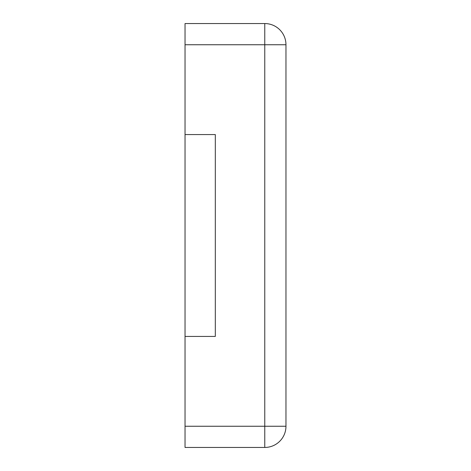 <?xml version="1.0" encoding="UTF-8"?>
<svg xmlns="http://www.w3.org/2000/svg" width="471" height="471" viewBox="0 0 471 471"><rect width="100%" height="100%" fill="white"/><g stroke="black" fill="none" stroke-linecap="round" stroke-linejoin="round"><path stroke-width="0.71" d="M185.038 44.745L185.038 23.55L264.767 23.55A21.195 21.195 0 0 1 285.962 44.745L285.962 426.255A21.195 21.195 0 0 1 264.767 447.45L264.767 23.55A21.195 21.195 0 0 1 285.962 44.745L185.038 44.745L185.038 134.571L215.312 134.571L215.312 336.429L185.038 336.429L185.038 447.45L264.767 447.45A21.195 21.195 0 0 0 285.962 426.255L185.038 426.255M185.038 134.571L185.038 336.429"/></g></svg>
